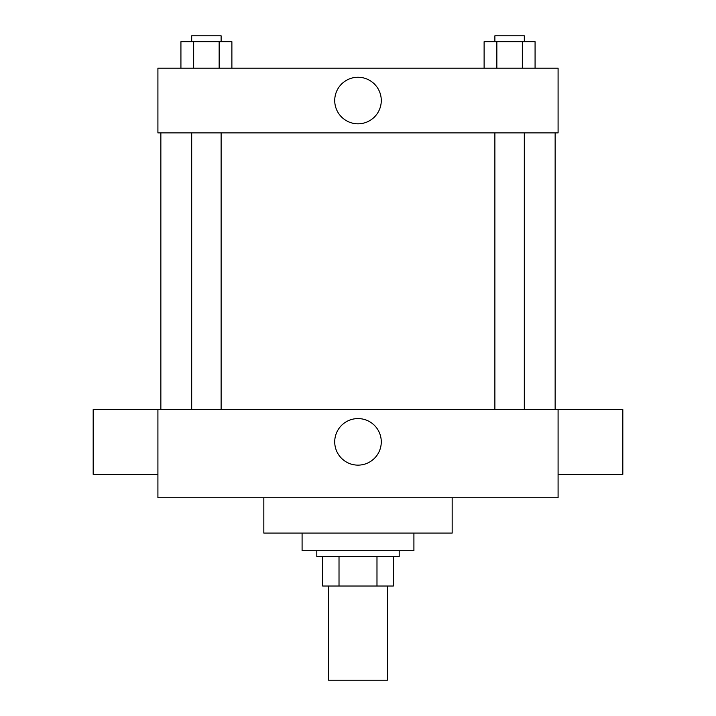 <?xml version="1.0" encoding="UTF-8"?>
<svg xmlns="http://www.w3.org/2000/svg" width="716" height="716" viewBox="0 0 716 716"><rect width="100%" height="100%" fill="white"/><g stroke="black" fill="none" stroke-linecap="round" stroke-linejoin="round"><path stroke-width="1.07" d="M328.572 586.037L328.572 680.2L387.428 680.2L387.428 586.037M376.983 556.618L376.983 586.037L322.692 586.037L322.692 556.618M376.983 586.037L393.308 586.037L393.308 556.618L393.308 586.037M399.197 550.729L399.197 556.618L316.803 556.618L316.803 550.729M339.017 556.618L339.017 586.037M302.089 533.08L302.089 550.729L413.911 550.729L413.911 533.08M263.837 497.763L263.837 533.08L452.163 533.08L452.163 497.763M558.086 497.763L157.914 497.763L157.914 409.489L558.086 409.489L558.086 497.763M334.721 441.861A23.279 23.279 0 0 1 369.635 421.697A23.279 23.279 0 0 1 369.635 462.017A23.279 23.279 0 0 1 334.721 441.861M558.086 409.588L622.822 409.588L622.822 474.323L558.086 474.323M157.914 474.323L93.178 474.323L93.178 409.588L157.914 409.588M558.086 132.899L157.914 132.899L157.914 68.163L558.086 68.163L558.086 132.899M381.279 100.535A23.279 23.279 0 0 1 346.365 120.691A23.279 23.279 0 0 1 346.365 80.371A23.279 23.279 0 0 1 381.279 100.535M535.076 68.163L535.076 41.689L484.114 41.689L484.114 68.163M522.34 41.689L522.34 68.163M496.85 41.689L496.85 68.163M494.881 41.689L494.881 35.8L524.309 35.8L524.309 41.689M231.886 68.163L231.886 41.689L180.924 41.689L180.924 68.163M219.15 41.689L219.15 68.163M193.66 41.689L193.66 68.163M191.691 41.689L191.691 35.8L221.119 35.8L221.119 41.689M160.858 132.899L160.858 409.489M555.142 132.899L555.142 409.489M524.309 409.489L524.309 132.899M494.881 409.489L494.881 132.899M191.691 132.899L191.691 409.489M221.119 132.899L221.119 409.489"/></g></svg>
